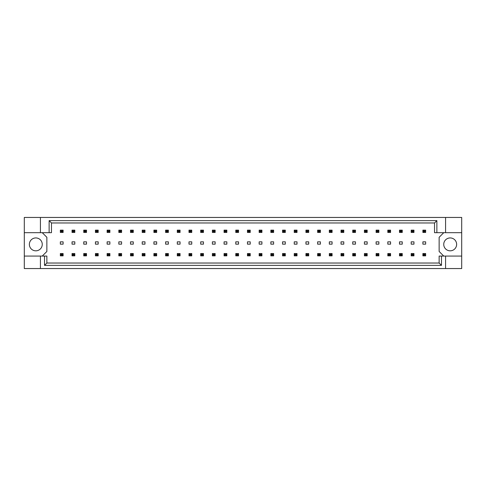 <?xml version="1.0" encoding="UTF-8"?>
<svg xmlns="http://www.w3.org/2000/svg" width="486" height="486" viewBox="0 0 486 486"><rect width="100%" height="100%" fill="white"/><g stroke="black" fill="none" stroke-linecap="round" stroke-linejoin="round"><path stroke-width="0.73" d="M42.258 244.379A6.446 6.446 0 0 1 35.812 250.825A6.446 6.446 0 0 1 29.367 244.379A6.446 6.446 0 0 1 35.812 237.933A6.446 6.446 0 0 1 42.258 244.379M456.633 244.379A6.446 6.446 0 0 1 450.188 250.825A6.446 6.446 0 0 1 443.742 244.379A6.446 6.446 0 0 1 450.188 237.933A6.446 6.446 0 0 1 456.633 244.379M24.3 232.685L40.417 232.685L40.417 217.449L24.3 217.449L24.3 256.073L46.863 256.073L46.863 263.029L439.137 263.029L439.137 256.073L441.476 256.073L441.476 265.368L44.524 265.368L44.524 256.073M74.808 241.852L72.043 241.852L72.043 244.148L74.808 244.148L74.808 241.852M63.113 241.852L60.349 241.852L60.349 244.148L63.113 244.148L63.113 241.852M42.258 256.073L46.863 251.475L46.863 237.29L42.258 232.685M443.742 232.685L439.137 237.29L439.137 251.475L443.742 256.073M86.502 244.148L86.502 241.852L83.738 241.852L83.738 244.148L86.502 244.148M98.196 244.148L98.196 241.852L95.432 241.852L95.432 244.148L98.196 244.148M109.891 244.148L109.891 241.852L107.133 241.852L107.133 244.148L109.891 244.148M121.585 244.148L121.585 241.852L118.827 241.852L118.827 244.148L121.585 244.148M133.279 244.148L133.279 241.852L130.521 241.852L130.521 244.148L133.279 244.148M144.974 244.148L144.974 241.852L142.216 241.852L142.216 244.148L144.974 244.148M156.668 244.148L156.668 241.852L153.91 241.852L153.91 244.148L156.668 244.148M168.369 244.148L168.369 241.852L165.605 241.852L165.605 244.148L168.369 244.148M180.063 244.148L180.063 241.852L177.299 241.852L177.299 244.148L180.063 244.148M191.757 244.148L191.757 241.852L188.993 241.852L188.993 244.148L191.757 244.148M203.452 244.148L203.452 241.852L200.688 241.852L200.688 244.148L203.452 244.148M215.146 244.148L215.146 241.852L212.382 241.852L212.382 244.148L215.146 244.148M226.84 244.148L226.84 241.852L224.076 241.852L224.076 244.148L226.84 244.148M238.535 244.148L238.535 241.852L235.771 241.852L235.771 244.148L238.535 244.148M250.229 244.148L250.229 241.852L247.465 241.852L247.465 244.148L250.229 244.148M261.924 244.148L261.924 241.852L259.16 241.852L259.16 244.148L261.924 244.148M273.618 244.148L273.618 241.852L270.854 241.852L270.854 244.148L273.618 244.148M285.312 244.148L285.312 241.852L282.548 241.852L282.548 244.148L285.312 244.148M297.007 244.148L297.007 241.852L294.243 241.852L294.243 244.148L297.007 244.148M308.701 244.148L308.701 241.852L305.937 241.852L305.937 244.148L308.701 244.148M320.396 244.148L320.396 241.852L317.631 241.852L317.631 244.148L320.396 244.148M332.09 244.148L332.09 241.852L329.332 241.852L329.332 244.148L332.09 244.148M343.784 244.148L343.784 241.852L341.026 241.852L341.026 244.148L343.784 244.148M355.479 244.148L355.479 241.852L352.721 241.852L352.721 244.148L355.479 244.148M367.173 244.148L367.173 241.852L364.415 241.852L364.415 244.148L367.173 244.148M378.867 244.148L378.867 241.852L376.109 241.852L376.109 244.148L378.867 244.148M390.568 244.148L390.568 241.852L387.804 241.852L387.804 244.148L390.568 244.148M402.262 244.148L402.262 241.852L399.498 241.852L399.498 244.148L402.262 244.148M413.957 244.148L413.957 241.852L411.192 241.852L411.192 244.148L413.957 244.148M425.651 244.148L425.651 241.852L422.887 241.852L422.887 244.148L425.651 244.148M24.3 256.073L24.3 268.551L461.7 268.551L461.7 217.449L445.583 217.449L445.583 232.685L434.533 232.685L434.533 222.971L51.467 222.971L51.467 232.685L49.129 232.685L49.129 220.632L436.871 220.632L436.871 232.685M445.583 268.551L445.583 256.073L461.7 256.073M40.417 217.449L445.583 217.449M40.417 232.685L49.129 232.685M40.417 268.551L40.417 256.073M445.583 256.073L441.476 256.073M461.7 232.685L445.583 232.685M441.476 265.368L439.137 263.029M44.524 265.368L46.863 263.029M49.129 220.632L51.467 222.971M436.871 220.632L434.533 222.971M61.181 230.984L61.181 231.628L62.287 231.628L62.287 230.984L61.181 230.984L60.349 230.151L63.113 230.151L63.113 232.454L60.349 232.454L60.349 230.151M63.113 230.151L62.287 230.984M61.181 231.628L60.349 232.454M63.113 232.454L62.287 231.628M61.181 254.372L61.181 255.016L62.287 255.016L62.287 254.372L61.181 254.372L60.349 253.546L63.113 253.546L63.113 255.849L60.349 255.849L60.349 253.546M63.113 253.546L62.287 254.372M61.181 255.016L60.349 255.849M63.113 255.849L62.287 255.016M72.876 230.984L72.876 231.628L73.981 231.628L73.981 230.984L72.876 230.984L72.043 230.151L74.808 230.151L74.808 232.454L72.043 232.454L72.043 230.151M74.808 230.151L73.981 230.984M72.876 231.628L72.043 232.454M74.808 232.454L73.981 231.628M72.876 254.372L72.876 255.016L73.981 255.016L73.981 254.372L72.876 254.372L72.043 253.546L74.808 253.546L74.808 255.849L72.043 255.849L72.043 253.546M74.808 253.546L73.981 254.372M72.876 255.016L72.043 255.849M74.808 255.849L73.981 255.016M84.57 230.984L84.57 231.628L85.676 231.628L85.676 230.984L84.57 230.984L83.738 230.151L86.502 230.151L86.502 232.454L83.738 232.454L83.738 230.151M86.502 230.151L85.676 230.984M84.57 231.628L83.738 232.454M86.502 232.454L85.676 231.628M107.959 230.984L107.959 231.628L109.064 231.628L109.064 230.984L107.959 230.984L107.133 230.151L109.891 230.151L109.891 232.454L107.133 232.454L107.133 230.151M109.891 230.151L109.064 230.984M107.959 231.628L107.133 232.454M109.891 232.454L109.064 231.628M131.348 230.984L131.348 231.628L132.453 231.628L132.453 230.984L131.348 230.984L130.521 230.151L133.279 230.151L133.279 232.454L130.521 232.454L130.521 230.151M133.279 230.151L132.453 230.984M131.348 231.628L130.521 232.454M133.279 232.454L132.453 231.628M154.736 230.984L154.736 231.628L155.842 231.628L155.842 230.984L154.736 230.984L153.91 230.151L156.668 230.151L156.668 232.454L153.91 232.454L153.91 230.151M156.668 230.151L155.842 230.984M154.736 231.628L153.91 232.454M156.668 232.454L155.842 231.628M84.57 254.372L84.57 255.016L85.676 255.016L85.676 254.372L84.57 254.372L83.738 253.546L86.502 253.546L86.502 255.849L83.738 255.849L83.738 253.546M86.502 253.546L85.676 254.372M84.57 255.016L83.738 255.849M86.502 255.849L85.676 255.016M107.959 254.372L107.959 255.016L109.064 255.016L109.064 254.372L107.959 254.372L107.133 253.546L109.891 253.546L109.891 255.849L107.133 255.849L107.133 253.546M109.891 253.546L109.064 254.372M107.959 255.016L107.133 255.849M109.891 255.849L109.064 255.016M131.348 254.372L131.348 255.016L132.453 255.016L132.453 254.372L131.348 254.372L130.521 253.546L133.279 253.546L133.279 255.849L130.521 255.849L130.521 253.546M133.279 253.546L132.453 254.372M131.348 255.016L130.521 255.849M133.279 255.849L132.453 255.016M154.736 254.372L154.736 255.016L155.842 255.016L155.842 254.372L154.736 254.372L153.91 253.546L156.668 253.546L156.668 255.849L153.91 255.849L153.91 253.546M156.668 253.546L155.842 254.372M154.736 255.016L153.91 255.849M156.668 255.849L155.842 255.016M96.264 230.984L96.264 231.628L97.37 231.628L97.37 230.984L96.264 230.984L95.432 230.151L98.196 230.151L98.196 232.454L95.432 232.454L95.432 230.151M98.196 230.151L97.37 230.984M96.264 231.628L95.432 232.454M98.196 232.454L97.37 231.628M119.653 230.984L119.653 231.628L120.759 231.628L120.759 230.984L119.653 230.984L118.827 230.151L121.585 230.151L121.585 232.454L118.827 232.454L118.827 230.151M121.585 230.151L120.759 230.984M119.653 231.628L118.827 232.454M121.585 232.454L120.759 231.628M143.042 230.984L143.042 231.628L144.148 231.628L144.148 230.984L143.042 230.984L142.216 230.151L144.974 230.151L144.974 232.454L142.216 232.454L142.216 230.151M144.974 230.151L144.148 230.984M143.042 231.628L142.216 232.454M144.974 232.454L144.148 231.628M166.431 230.984L166.431 231.628L167.536 231.628L167.536 230.984L166.431 230.984L165.605 230.151L168.369 230.151L168.369 232.454L165.605 232.454L165.605 230.151M168.369 230.151L167.536 230.984M166.431 231.628L165.605 232.454M168.369 232.454L167.536 231.628M96.264 254.372L96.264 255.016L97.37 255.016L97.37 254.372L96.264 254.372L95.432 253.546L98.196 253.546L98.196 255.849L95.432 255.849L95.432 253.546M98.196 253.546L97.37 254.372M96.264 255.016L95.432 255.849M98.196 255.849L97.37 255.016M119.653 254.372L119.653 255.016L120.759 255.016L120.759 254.372L119.653 254.372L118.827 253.546L121.585 253.546L121.585 255.849L118.827 255.849L118.827 253.546M121.585 253.546L120.759 254.372M119.653 255.016L118.827 255.849M121.585 255.849L120.759 255.016M143.042 254.372L143.042 255.016L144.148 255.016L144.148 254.372L143.042 254.372L142.216 253.546L144.974 253.546L144.974 255.849L142.216 255.849L142.216 253.546M144.974 253.546L144.148 254.372M143.042 255.016L142.216 255.849M144.974 255.849L144.148 255.016M166.431 254.372L166.431 255.016L167.536 255.016L167.536 254.372L166.431 254.372L165.605 253.546L168.369 253.546L168.369 255.849L165.605 255.849L165.605 253.546M168.369 253.546L167.536 254.372M166.431 255.016L165.605 255.849M168.369 255.849L167.536 255.016M178.125 254.372L178.125 255.016L179.231 255.016L179.231 254.372L178.125 254.372L177.299 253.546L180.063 253.546L180.063 255.849L177.299 255.849L177.299 253.546M180.063 253.546L179.231 254.372M178.125 255.016L177.299 255.849M180.063 255.849L179.231 255.016M201.514 254.372L201.514 255.016L202.619 255.016L202.619 254.372L201.514 254.372L200.688 253.546L203.452 253.546L203.452 255.849L200.688 255.849L200.688 253.546M203.452 253.546L202.619 254.372M201.514 255.016L200.688 255.849M203.452 255.849L202.619 255.016M224.903 254.372L224.903 255.016L226.008 255.016L226.008 254.372L224.903 254.372L224.076 253.546L226.84 253.546L226.84 255.849L224.076 255.849L224.076 253.546M226.84 253.546L226.008 254.372M224.903 255.016L224.076 255.849M226.84 255.849L226.008 255.016M189.819 254.372L189.819 255.016L190.925 255.016L190.925 254.372L189.819 254.372L188.993 253.546L191.757 253.546L191.757 255.849L188.993 255.849L188.993 253.546M191.757 253.546L190.925 254.372M189.819 255.016L188.993 255.849M191.757 255.849L190.925 255.016M213.208 254.372L213.208 255.016L214.314 255.016L214.314 254.372L213.208 254.372L212.382 253.546L215.146 253.546L215.146 255.849L212.382 255.849L212.382 253.546M215.146 253.546L214.314 254.372M213.208 255.016L212.382 255.849M215.146 255.849L214.314 255.016M236.603 254.372L236.603 255.016L237.703 255.016L237.703 254.372L236.603 254.372L235.771 253.546L238.535 253.546L238.535 255.849L235.771 255.849L235.771 253.546M238.535 253.546L237.703 254.372M236.603 255.016L235.771 255.849M238.535 255.849L237.703 255.016M189.819 230.984L189.819 231.628L190.925 231.628L190.925 230.984L189.819 230.984L188.993 230.151L191.757 230.151L191.757 232.454L188.993 232.454L188.993 230.151M191.757 230.151L190.925 230.984M189.819 231.628L188.993 232.454M191.757 232.454L190.925 231.628M213.208 230.984L213.208 231.628L214.314 231.628L214.314 230.984L213.208 230.984L212.382 230.151L215.146 230.151L215.146 232.454L212.382 232.454L212.382 230.151M215.146 230.151L214.314 230.984M213.208 231.628L212.382 232.454M215.146 232.454L214.314 231.628M236.603 230.984L236.603 231.628L237.703 231.628L237.703 230.984L236.603 230.984L235.771 230.151L238.535 230.151L238.535 232.454L235.771 232.454L235.771 230.151M238.535 230.151L237.703 230.984M236.603 231.628L235.771 232.454M238.535 232.454L237.703 231.628M178.125 230.984L178.125 231.628L179.231 231.628L179.231 230.984L178.125 230.984L177.299 230.151L180.063 230.151L180.063 232.454L177.299 232.454L177.299 230.151M180.063 230.151L179.231 230.984M178.125 231.628L177.299 232.454M180.063 232.454L179.231 231.628M201.514 230.984L201.514 231.628L202.619 231.628L202.619 230.984L201.514 230.984L200.688 230.151L203.452 230.151L203.452 232.454L200.688 232.454L200.688 230.151M203.452 230.151L202.619 230.984M201.514 231.628L200.688 232.454M203.452 232.454L202.619 231.628M224.903 230.984L224.903 231.628L226.008 231.628L226.008 230.984L224.903 230.984L224.076 230.151L226.84 230.151L226.84 232.454L224.076 232.454L224.076 230.151M226.84 230.151L226.008 230.984M224.903 231.628L224.076 232.454M226.84 232.454L226.008 231.628M259.992 230.984L259.992 231.628L261.097 231.628L261.097 230.984L259.992 230.984L259.16 230.151L261.924 230.151L261.924 232.454L259.16 232.454L259.16 230.151M261.924 230.151L261.097 230.984M259.992 231.628L259.16 232.454M261.924 232.454L261.097 231.628M283.381 230.984L283.381 231.628L284.486 231.628L284.486 230.984L283.381 230.984L282.548 230.151L285.312 230.151L285.312 232.454L282.548 232.454L282.548 230.151M285.312 230.151L284.486 230.984M283.381 231.628L282.548 232.454M285.312 232.454L284.486 231.628M306.769 230.984L306.769 231.628L307.875 231.628L307.875 230.984L306.769 230.984L305.937 230.151L308.701 230.151L308.701 232.454L305.937 232.454L305.937 230.151M308.701 230.151L307.875 230.984M306.769 231.628L305.937 232.454M308.701 232.454L307.875 231.628M330.158 230.984L330.158 231.628L331.264 231.628L331.264 230.984L330.158 230.984L329.332 230.151L332.09 230.151L332.09 232.454L329.332 232.454L329.332 230.151M332.09 230.151L331.264 230.984M330.158 231.628L329.332 232.454M332.09 232.454L331.264 231.628M353.547 230.984L353.547 231.628L354.652 231.628L354.652 230.984L353.547 230.984L352.721 230.151L355.479 230.151L355.479 232.454L352.721 232.454L352.721 230.151M355.479 230.151L354.652 230.984M353.547 231.628L352.721 232.454M355.479 232.454L354.652 231.628M376.936 230.984L376.936 231.628L378.041 231.628L378.041 230.984L376.936 230.984L376.109 230.151L378.867 230.151L378.867 232.454L376.109 232.454L376.109 230.151M378.867 230.151L378.041 230.984M376.936 231.628L376.109 232.454M378.867 232.454L378.041 231.628M400.324 230.984L400.324 231.628L401.43 231.628L401.43 230.984L400.324 230.984L399.498 230.151L402.262 230.151L402.262 232.454L399.498 232.454L399.498 230.151M402.262 230.151L401.43 230.984M400.324 231.628L399.498 232.454M402.262 232.454L401.43 231.628M423.713 230.984L423.713 231.628L424.819 231.628L424.819 230.984L423.713 230.984L422.887 230.151L425.651 230.151L425.651 232.454L422.887 232.454L422.887 230.151M425.651 230.151L424.819 230.984M423.713 231.628L422.887 232.454M425.651 232.454L424.819 231.628M259.992 254.372L259.992 255.016L261.097 255.016L261.097 254.372L259.992 254.372L259.16 253.546L261.924 253.546L261.924 255.849L259.16 255.849L259.16 253.546M261.924 253.546L261.097 254.372M259.992 255.016L259.16 255.849M261.924 255.849L261.097 255.016M283.381 254.372L283.381 255.016L284.486 255.016L284.486 254.372L283.381 254.372L282.548 253.546L285.312 253.546L285.312 255.849L282.548 255.849L282.548 253.546M285.312 253.546L284.486 254.372M283.381 255.016L282.548 255.849M285.312 255.849L284.486 255.016M306.769 254.372L306.769 255.016L307.875 255.016L307.875 254.372L306.769 254.372L305.937 253.546L308.701 253.546L308.701 255.849L305.937 255.849L305.937 253.546M308.701 253.546L307.875 254.372M306.769 255.016L305.937 255.849M308.701 255.849L307.875 255.016M330.158 254.372L330.158 255.016L331.264 255.016L331.264 254.372L330.158 254.372L329.332 253.546L332.09 253.546L332.09 255.849L329.332 255.849L329.332 253.546M332.09 253.546L331.264 254.372M330.158 255.016L329.332 255.849M332.09 255.849L331.264 255.016M353.547 254.372L353.547 255.016L354.652 255.016L354.652 254.372L353.547 254.372L352.721 253.546L355.479 253.546L355.479 255.849L352.721 255.849L352.721 253.546M355.479 253.546L354.652 254.372M353.547 255.016L352.721 255.849M355.479 255.849L354.652 255.016M376.936 254.372L376.936 255.016L378.041 255.016L378.041 254.372L376.936 254.372L376.109 253.546L378.867 253.546L378.867 255.849L376.109 255.849L376.109 253.546M378.867 253.546L378.041 254.372M376.936 255.016L376.109 255.849M378.867 255.849L378.041 255.016M400.324 254.372L400.324 255.016L401.43 255.016L401.43 254.372L400.324 254.372L399.498 253.546L402.262 253.546L402.262 255.849L399.498 255.849L399.498 253.546M402.262 253.546L401.43 254.372M400.324 255.016L399.498 255.849M402.262 255.849L401.43 255.016M423.713 254.372L423.713 255.016L424.819 255.016L424.819 254.372L423.713 254.372L422.887 253.546L425.651 253.546L425.651 255.849L422.887 255.849L422.887 253.546M425.651 253.546L424.819 254.372M423.713 255.016L422.887 255.849M425.651 255.849L424.819 255.016M248.297 230.984L248.297 231.628L249.397 231.628L249.397 230.984L248.297 230.984L247.465 230.151L250.229 230.151L250.229 232.454L247.465 232.454L247.465 230.151M250.229 230.151L249.397 230.984M248.297 231.628L247.465 232.454M250.229 232.454L249.397 231.628M271.686 230.984L271.686 231.628L272.792 231.628L272.792 230.984L271.686 230.984L270.854 230.151L273.618 230.151L273.618 232.454L270.854 232.454L270.854 230.151M273.618 230.151L272.792 230.984M271.686 231.628L270.854 232.454M273.618 232.454L272.792 231.628M295.075 230.984L295.075 231.628L296.181 231.628L296.181 230.984L295.075 230.984L294.243 230.151L297.007 230.151L297.007 232.454L294.243 232.454L294.243 230.151M297.007 230.151L296.181 230.984M295.075 231.628L294.243 232.454M297.007 232.454L296.181 231.628M318.464 230.984L318.464 231.628L319.569 231.628L319.569 230.984L318.464 230.984L317.631 230.151L320.396 230.151L320.396 232.454L317.631 232.454L317.631 230.151M320.396 230.151L319.569 230.984M318.464 231.628L317.631 232.454M320.396 232.454L319.569 231.628M341.852 230.984L341.852 231.628L342.958 231.628L342.958 230.984L341.852 230.984L341.026 230.151L343.784 230.151L343.784 232.454L341.026 232.454L341.026 230.151M343.784 230.151L342.958 230.984M341.852 231.628L341.026 232.454M343.784 232.454L342.958 231.628M365.241 230.984L365.241 231.628L366.347 231.628L366.347 230.984L365.241 230.984L364.415 230.151L367.173 230.151L367.173 232.454L364.415 232.454L364.415 230.151M367.173 230.151L366.347 230.984M365.241 231.628L364.415 232.454M367.173 232.454L366.347 231.628M388.63 230.984L388.63 231.628L389.736 231.628L389.736 230.984L388.63 230.984L387.804 230.151L390.568 230.151L390.568 232.454L387.804 232.454L387.804 230.151M390.568 230.151L389.736 230.984M388.63 231.628L387.804 232.454M390.568 232.454L389.736 231.628M412.019 230.984L412.019 231.628L413.124 231.628L413.124 230.984L412.019 230.984L411.192 230.151L413.957 230.151L413.957 232.454L411.192 232.454L411.192 230.151M413.957 230.151L413.124 230.984M412.019 231.628L411.192 232.454M413.957 232.454L413.124 231.628M248.297 254.372L248.297 255.016L249.397 255.016L249.397 254.372L248.297 254.372L247.465 253.546L250.229 253.546L250.229 255.849L247.465 255.849L247.465 253.546M250.229 253.546L249.397 254.372M248.297 255.016L247.465 255.849M250.229 255.849L249.397 255.016M271.686 254.372L271.686 255.016L272.792 255.016L272.792 254.372L271.686 254.372L270.854 253.546L273.618 253.546L273.618 255.849L270.854 255.849L270.854 253.546M273.618 253.546L272.792 254.372M271.686 255.016L270.854 255.849M273.618 255.849L272.792 255.016M295.075 254.372L295.075 255.016L296.181 255.016L296.181 254.372L295.075 254.372L294.243 253.546L297.007 253.546L297.007 255.849L294.243 255.849L294.243 253.546M297.007 253.546L296.181 254.372M295.075 255.016L294.243 255.849M297.007 255.849L296.181 255.016M318.464 254.372L318.464 255.016L319.569 255.016L319.569 254.372L318.464 254.372L317.631 253.546L320.396 253.546L320.396 255.849L317.631 255.849L317.631 253.546M320.396 253.546L319.569 254.372M318.464 255.016L317.631 255.849M320.396 255.849L319.569 255.016M341.852 254.372L341.852 255.016L342.958 255.016L342.958 254.372L341.852 254.372L341.026 253.546L343.784 253.546L343.784 255.849L341.026 255.849L341.026 253.546M343.784 253.546L342.958 254.372M341.852 255.016L341.026 255.849M343.784 255.849L342.958 255.016M365.241 254.372L365.241 255.016L366.347 255.016L366.347 254.372L365.241 254.372L364.415 253.546L367.173 253.546L367.173 255.849L364.415 255.849L364.415 253.546M367.173 253.546L366.347 254.372M365.241 255.016L364.415 255.849M367.173 255.849L366.347 255.016M388.63 254.372L388.63 255.016L389.736 255.016L389.736 254.372L388.63 254.372L387.804 253.546L390.568 253.546L390.568 255.849L387.804 255.849L387.804 253.546M390.568 253.546L389.736 254.372M388.63 255.016L387.804 255.849M390.568 255.849L389.736 255.016M412.019 254.372L412.019 255.016L413.124 255.016L413.124 254.372L412.019 254.372L411.192 253.546L413.957 253.546L413.957 255.849L411.192 255.849L411.192 253.546M413.957 253.546L413.124 254.372M412.019 255.016L411.192 255.849M413.957 255.849L413.124 255.016"/></g></svg>
